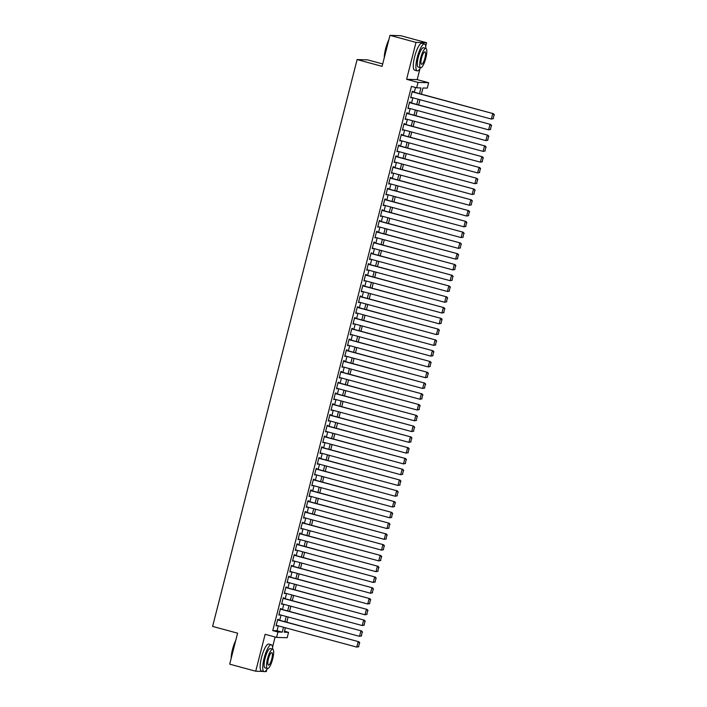 <?xml version="1.0" encoding="UTF-8"?>
<svg xmlns="http://www.w3.org/2000/svg" width="707" height="707" viewBox="0 0 707 707"><rect width="100%" height="100%" fill="white"/><g stroke="black" fill="none" stroke-linecap="round" stroke-linejoin="round"><path stroke-width="1.06" d="M284.497 631.236L288.544 632.341L287.175 637.723L276.578 637.405L277.957 632.014L282.252 632.146L283.498 627.259M264.957 671.491L266.318 671.535L266.839 669.485M272.557 647.055L275.111 637.007M382.69 63.948L367.693 59.883L357.106 59.565L212.613 626.411L237.596 633.18L229.695 664.165L255.722 671.217L263.304 671.438M357.106 59.565L382.08 66.334L389.981 35.35L400.577 35.668L426.595 42.72L416.008 42.402L406.596 79.308L418.049 82.41L428.636 82.728L427.267 88.119L422.972 87.986L421.399 94.172M406.596 79.308L417.192 79.626L419.976 68.685M425.694 46.264L426.595 42.72M417.192 79.626L428.636 82.728M389.981 35.35L416.008 42.402M278.284 619.915L278.425 619.376L277.71 619.359L276.057 625.819L276.87 625.465M281.033 609.142L281.174 608.603L280.458 608.577L278.805 615.046L279.618 614.692M283.781 598.361L283.922 597.822L283.207 597.804L281.554 604.264L282.367 603.911M286.529 587.588L286.662 587.049L285.946 587.022L284.302 593.491L285.115 593.138M289.278 576.806L289.41 576.267L288.695 576.249L287.051 582.718L287.864 582.356M292.018 566.033L292.159 565.494L291.443 565.476L289.799 571.936L290.604 571.583M294.766 555.26L294.907 554.721L294.192 554.695L292.539 561.164L293.352 560.801M297.514 544.478L297.656 543.939L296.94 543.922L295.287 550.382L296.1 550.028M300.263 533.705L300.404 533.166L299.688 533.14L298.036 539.609L298.849 539.255M303.011 522.924L303.144 522.385L302.428 522.367L300.784 528.836L301.597 528.474M305.76 512.151L305.892 511.612L305.177 511.585L303.533 518.054L304.346 517.701M308.499 501.369L308.641 500.83L307.925 500.812L306.281 507.281L307.085 506.919M311.248 490.596L311.389 490.057L310.673 490.039L309.021 496.5L309.834 496.146M313.996 479.823L314.138 479.284L313.422 479.258L311.769 485.727L312.582 485.373M316.745 469.041L316.877 468.502L316.162 468.485L314.518 474.945L315.331 474.591M319.493 458.269L319.626 457.729L318.91 457.703L317.266 464.172L318.079 463.819M322.242 447.487L322.374 446.948L321.658 446.93L320.015 453.399L320.828 453.037M324.981 436.714L325.123 436.175L324.407 436.157L322.754 442.617L323.567 442.264M327.73 425.941L327.871 425.402L327.155 425.375L325.503 431.844L326.316 431.482M330.478 415.159L330.62 414.62L329.904 414.602L328.251 421.063L329.064 420.709M333.227 404.386L333.359 403.847L332.644 403.821L331 410.29L331.813 409.936M335.975 393.605L336.108 393.065L335.392 393.048L333.748 399.517L334.561 399.155M338.724 382.832L338.856 382.293L338.14 382.266L336.497 388.735L337.301 388.382M341.463 372.05L341.605 371.511L340.889 371.493L339.236 377.962L340.049 377.6M344.212 361.277L344.353 360.738L343.637 360.72L341.985 367.18L342.798 366.827M346.96 350.504L347.102 349.965L346.386 349.938L344.733 356.408L345.546 356.054M349.709 339.722L349.841 339.183L349.125 339.166L347.482 345.626L348.295 345.272M352.457 328.949L352.59 328.41L351.874 328.384L350.23 334.853L351.043 334.499M355.197 318.168L355.338 317.629L354.622 317.611L352.979 324.08L353.783 323.718M357.945 307.395L358.087 306.856L357.371 306.838L355.718 313.298L356.531 312.945M360.694 296.622L360.835 296.083L360.119 296.056L358.467 302.525L359.28 302.172M363.442 285.84L363.575 285.301L362.859 285.283L361.215 291.744L362.028 291.39M366.191 275.067L366.323 274.528L365.607 274.502L363.964 280.971L364.777 280.617M368.939 264.285L369.072 263.746L368.356 263.729L366.712 270.198L367.525 269.835M371.679 253.513L371.82 252.973L371.104 252.947L369.452 259.416L370.265 259.062M374.427 242.731L374.569 242.201L373.853 242.174L372.2 248.643L373.013 248.281M377.176 231.958L377.317 231.419L376.601 231.401L374.949 237.861L375.762 237.508M379.924 221.185L380.057 220.646L379.341 220.619L377.697 227.088L378.51 226.735M382.673 210.403L382.805 209.864L382.089 209.846L380.446 216.307L381.259 215.953M385.421 199.63L385.554 199.091L384.838 199.065L383.194 205.534L383.998 205.18M388.161 188.849L388.302 188.309L387.586 188.292L385.934 194.761L386.747 194.398M390.909 178.076L391.051 177.537L390.335 177.519L388.682 183.979L389.495 183.626M393.658 167.303L393.799 166.764L393.083 166.737L391.431 173.206L392.244 172.853M396.406 156.521L396.539 155.982L395.823 155.964L394.179 162.424L394.992 162.071M399.155 145.748L399.287 145.209L398.571 145.182L396.927 151.651L397.741 151.298M401.894 134.966L402.036 134.427L401.32 134.41L399.676 140.879L400.48 140.516M404.643 124.193L404.784 123.654L404.068 123.637L402.416 130.097L403.229 129.743M407.391 113.412L407.532 112.881L406.817 112.855L405.164 119.324L405.977 118.962M410.14 102.639L410.281 102.1L409.565 102.082L407.912 108.542L408.726 108.189M419.507 93.66L420.965 87.933L416.67 87.801L411.465 86.387L272.752 630.609L277.047 630.741L278.293 625.845M279.707 620.295L281.033 615.072M282.455 609.522L283.781 604.299M285.195 598.749L286.529 593.518M287.943 587.968L289.278 582.745M290.692 577.195L292.026 571.963M293.44 566.413L294.775 561.19M296.189 555.64L297.514 550.408M298.928 544.867L300.263 539.635M301.677 534.085L303.011 528.863M304.425 523.313L305.76 518.081M307.174 512.531L308.508 507.308M309.922 501.758L311.257 496.526M312.671 490.976L313.996 485.753M315.41 480.203L316.745 474.98M318.159 469.43L319.493 464.199M320.907 458.649L322.242 453.426M323.656 447.876L324.99 442.644M326.404 437.094L327.73 431.871M329.153 426.321L330.478 421.098M331.892 415.548L333.227 410.316M334.641 404.766L335.975 399.543M337.389 393.993L338.724 388.762M340.138 383.212L341.472 377.989M342.886 372.439L344.212 367.207M345.626 361.657L346.96 356.434M348.374 350.884L349.709 345.661M351.123 340.111L352.457 334.879M353.871 329.329L355.206 324.106M356.62 318.557L357.954 313.325M359.368 307.775L360.694 302.552M362.108 297.002L363.442 291.779M364.856 286.229L366.191 280.997M367.605 275.447L368.939 270.224M370.353 264.674L371.688 259.442M373.102 253.893L374.436 248.67M375.85 243.12L377.176 237.888M378.59 232.338L379.924 227.115M381.338 221.565L382.673 216.342M384.087 210.792L385.421 205.56M386.835 200.01L388.17 194.787M389.584 189.237L390.909 184.006M392.332 178.456L393.658 173.233M395.072 167.683L396.406 162.46M397.82 156.91L399.155 151.678M400.569 146.128L401.903 140.905M403.317 135.355L404.651 130.123M406.065 124.573L407.391 119.35M408.805 113.8L410.14 108.569M411.554 103.028L412.888 97.796M414.302 92.246L415.513 87.491M412.888 91.866L413.021 91.327L412.305 91.3L410.661 97.769L411.474 97.416M276.578 637.405L265.134 634.303L255.722 671.217M272.752 630.609L277.957 632.014M416.67 87.801L418.049 82.41M285.381 627.772L284.249 632.208L288.544 632.341M419.985 99.722L418.65 104.945M417.236 110.495L415.902 115.718M414.488 121.268L413.153 126.5M411.739 132.05L410.413 137.273M408.991 142.823L407.665 148.055M406.251 153.605L404.917 158.828M403.503 164.377L402.168 169.6M400.754 175.15L399.42 180.382M398.006 185.932L396.671 191.155M395.257 196.705L393.932 201.937M392.509 207.487L391.183 212.71M389.769 218.26L388.435 223.492M387.021 229.041L385.686 234.264M384.272 239.814L382.938 245.037M381.524 250.587L380.189 255.819M378.775 261.369L377.45 266.592M376.036 272.142L374.701 277.374M373.287 282.924L371.953 288.147M370.539 293.697L369.204 298.92M367.79 304.47L366.456 309.701M365.042 315.251L363.707 320.474M362.293 326.024L360.968 331.256M359.554 336.806L358.219 342.029M356.805 347.579L355.471 352.811M354.057 358.352L352.722 363.584M351.308 369.134L349.974 374.357M348.56 379.906L347.234 385.138M345.811 390.688L344.486 395.911M343.072 401.461L341.737 406.693M340.323 412.243L338.989 417.466M337.575 423.016L336.24 428.239M334.826 433.789L333.492 439.02M332.078 444.57L330.752 449.793M329.338 455.343L328.004 460.575M326.59 466.125L325.255 471.348M323.841 476.898L322.507 482.13M321.093 487.671L319.758 492.903M318.344 498.453L317.01 503.676M315.596 509.226L314.27 514.457M312.856 520.007L311.522 525.23M310.108 530.78L308.773 536.012M307.359 541.562L306.025 546.785M304.611 552.335L303.276 557.558M301.862 563.108L300.528 568.34M299.114 573.89L297.788 579.113M296.374 584.662L295.04 589.894M293.626 595.444L292.291 600.667M290.877 606.217L289.543 611.44M288.129 616.99L286.795 622.222M284.912 621.709L286.238 616.486M287.652 610.936L288.986 605.705M290.4 600.155L291.735 594.932M293.149 589.382L294.483 584.15M295.897 578.6L297.232 573.377M298.646 567.827L299.98 562.595M301.394 557.054L302.72 551.822M304.134 546.272L305.468 541.049M306.882 535.499L308.217 530.268M309.631 524.718L310.965 519.495M312.379 513.945L313.714 508.713M315.128 503.163L316.453 497.94M317.876 492.39L319.202 487.167M320.616 481.617L321.95 476.385M323.364 470.835L324.699 465.613M326.113 460.063L327.447 454.831M328.861 449.281L330.196 444.058M331.61 438.508L332.935 433.276M334.349 427.735L335.684 422.503M337.098 416.953L338.432 411.73M339.846 406.18L341.181 400.949M342.595 395.399L343.929 390.176M345.343 384.626L346.677 379.394M348.091 373.844L349.417 368.621M350.831 363.071L352.166 357.848M353.58 352.298L354.914 347.066M356.328 341.516L357.662 336.293M359.076 330.743L360.411 325.512M361.825 319.962L363.151 314.739M364.573 309.189L365.899 303.957M367.313 298.416L368.647 293.184M370.061 287.634L371.396 282.411M372.81 276.861L374.144 271.629M375.558 266.079L376.893 260.856M378.307 255.307L379.632 250.075M381.046 244.525L382.381 239.302M383.795 233.752L385.129 228.529M386.543 222.979L387.878 217.747M389.292 212.197L390.626 206.974M392.04 201.424L393.375 196.192M394.789 190.643L396.114 185.42M397.528 179.87L398.863 174.647M400.277 169.097L401.611 163.865M403.025 158.315L404.36 153.092M405.774 147.542L407.108 142.31M408.522 136.76L409.857 131.537M411.271 125.987L412.596 120.756M414.01 115.206L415.345 109.983M416.759 104.433L418.093 99.21M277.047 630.741L282.252 632.146M410.705 97.61L411.377 97.787M407.957 108.383L408.628 108.569M405.208 119.156L405.88 119.342M402.46 129.938L403.131 130.123M399.711 140.711L400.392 140.896M396.963 151.492L397.643 151.669M394.223 162.265L394.895 162.451M391.475 173.047L392.146 173.224M388.726 183.82L389.398 184.006M385.978 194.593L386.649 194.779M383.229 205.375L383.91 205.551M380.481 216.148L381.161 216.333M377.741 226.929L378.413 227.106M374.993 237.702L375.664 237.888M372.244 248.475L372.916 248.661M369.496 259.257L370.168 259.442M366.747 270.03L367.428 270.215M363.999 280.812L364.679 280.988M361.259 291.584L361.931 291.77M358.511 302.366L359.183 302.543M355.762 313.139L356.434 313.325M353.014 323.912L353.694 324.098M350.265 334.694L350.946 334.871M347.526 345.467L348.197 345.652M344.777 356.248L345.449 356.425M342.029 367.021L342.701 367.207M339.28 377.794L339.952 377.98M336.532 388.576L337.212 388.762M333.784 399.349L334.464 399.535M331.044 410.131L331.716 410.307M328.295 420.904L328.967 421.089M325.547 431.685L326.219 431.862M322.799 442.458L323.47 442.644M320.05 453.231L320.731 453.417M317.302 464.013L317.982 464.19M314.562 474.786L315.234 474.971M311.814 485.568L312.485 485.744M309.065 496.341L309.737 496.526M306.317 507.113L306.988 507.299M303.568 517.895L304.249 518.081M300.829 528.668L301.5 528.854M298.08 539.45L298.752 539.627M295.332 550.223L296.003 550.408M292.583 561.005L293.255 561.181M289.835 571.777L290.515 571.963M287.086 582.55L287.767 582.736M284.347 593.332L285.018 593.509M281.598 604.105L282.27 604.291M278.85 614.887L279.521 615.063M276.101 625.66L276.773 625.845M412.172 91.839L493.451 113.694L412.208 91.68M493.424 118.635L491.365 119.059L492.735 113.668L494.096 114.852L493.141 118.626L494.096 114.852M410.794 97.23L491.365 119.059L493.141 118.626M493.451 113.694L494.387 114.861M384.263 57.78A13.592 3.402 -74.8 0 1 385.615 48.712A13.592 3.402 -74.8 0 1 388.877 39.698M388.603 40.75A13.928 3.491 105.2 0 0 385.836 48.792A13.928 3.491 105.2 0 0 384.493 56.878M425.808 48.368A13.928 3.491 105.2 0 0 424.492 43.975A13.928 3.491 105.2 0 0 417.271 57.311A13.928 3.491 105.2 0 0 417.21 70.859A13.928 3.491 105.2 0 0 420.568 67.722M424.492 43.975L421.893 43.268A13.928 3.491 105.2 0 0 414.673 56.604A13.928 3.491 105.2 0 0 414.611 70.152L417.21 70.859M420.621 67.739L418.235 67.094A10.022 2.51 -74.8 0 1 418.279 57.338A10.022 2.51 -74.8 0 1 423.475 47.74L425.87 48.385A10.022 2.51 105.2 0 0 420.674 57.983A10.022 2.51 105.2 0 0 420.621 67.739A10.022 2.51 105.2 0 0 425.826 58.142A10.022 2.51 105.2 0 0 425.87 48.385M421.584 58.018A6.46 1.617 105.2 0 0 421.558 64.302A6.46 1.617 105.2 0 0 424.907 58.115A6.46 1.617 105.2 0 0 424.934 51.832A6.46 1.617 105.2 0 0 421.584 58.018M231.127 658.571A13.592 3.402 -74.8 0 1 232.47 649.503A13.592 3.402 -74.8 0 1 235.731 640.489M235.466 641.541A13.928 3.491 105.2 0 0 232.7 649.583A13.928 3.491 105.2 0 0 231.357 657.669M272.672 649.167A13.928 3.491 105.2 0 0 271.355 644.766A13.928 3.491 105.2 0 0 264.135 658.102A13.928 3.491 105.2 0 0 264.073 671.65A13.928 3.491 105.2 0 0 267.432 668.522M271.355 644.766L268.748 644.068A13.928 3.491 105.2 0 0 261.528 657.395A13.928 3.491 105.2 0 0 261.466 670.943L264.073 671.65M267.485 668.539L265.09 667.885A10.022 2.51 -74.8 0 1 265.134 658.129A10.022 2.51 -74.8 0 1 270.33 648.531L272.725 649.185A10.022 2.51 105.2 0 0 267.529 658.783A10.022 2.51 105.2 0 0 267.485 668.539A10.022 2.51 105.2 0 0 272.681 658.933A10.022 2.51 105.2 0 0 272.725 649.185M268.448 658.809A6.46 1.617 105.2 0 0 268.413 665.093A6.46 1.617 105.2 0 0 271.771 658.906A6.46 1.617 105.2 0 0 271.797 652.623A6.46 1.617 105.2 0 0 268.448 658.809M409.424 102.621L490.711 124.467L409.468 102.453M490.676 129.408L488.617 129.832L489.995 124.45L491.356 125.625L490.393 129.399L491.356 125.625M408.054 108.003L488.617 129.832L490.393 129.399M490.711 124.467L491.639 125.634M406.675 113.394L487.963 135.24L406.719 113.235M487.927 140.18L485.868 140.613L487.247 135.223L488.608 136.407L487.644 140.172L488.608 136.407M405.305 118.785L485.868 140.613L487.644 140.172M487.963 135.24L488.891 136.416M403.927 124.167L485.214 146.022L403.971 124.008M485.188 150.962L483.12 151.386L484.498 145.995L485.859 147.18L484.896 150.953L485.859 147.18M402.557 129.558L483.12 151.386L484.896 150.953M485.214 146.022L486.142 147.189M401.187 134.949L482.466 156.795L401.223 134.79M482.439 161.735L480.38 162.168L481.75 156.777L483.111 157.953L482.147 161.726L483.111 157.953M399.808 140.34L480.38 162.168L482.147 161.726M482.466 156.795L483.402 157.961M398.439 145.722L479.717 167.577L398.474 145.562M479.691 172.517L477.632 172.941L479.001 167.55L480.362 168.734L479.408 172.508L480.362 168.734M397.06 151.112L477.632 172.941L479.408 172.508M479.717 167.577L480.654 168.743M395.69 156.503L476.969 178.35L395.734 156.335M476.942 183.29L474.883 183.714L476.253 178.332L477.623 179.507L476.659 183.281L477.623 179.507M394.312 161.885L474.883 183.714L476.659 183.281M476.969 178.35L477.905 179.516M392.942 167.276L474.229 189.131L392.986 167.117M474.194 194.072L472.135 194.496L473.513 189.105L474.874 190.289L473.911 194.063L474.874 190.289M391.572 172.667L472.135 194.496L473.911 194.063M474.229 189.131L475.157 190.298M390.193 178.058L471.481 199.904L390.237 177.89M471.445 204.844L469.386 205.269L470.765 199.878L472.126 201.062L471.162 204.836L472.126 201.062M388.823 183.44L469.386 205.269L471.162 204.836M471.481 199.904L472.409 201.071M387.445 188.831L468.732 210.677L387.489 188.672M468.706 215.617L466.647 216.05L468.016 210.659L469.377 211.844L468.414 215.608L469.377 211.844M386.075 194.222L466.647 216.05L468.414 215.608M468.732 210.677L469.66 211.853M384.705 199.604L465.984 221.459L384.741 199.445M465.957 226.399L463.898 226.823L465.268 221.432L466.629 222.617L465.666 226.39L466.629 222.617M383.327 204.995L463.898 226.823L465.666 226.39M465.984 221.459L466.92 222.625M381.957 210.386L463.235 232.232L381.992 210.226M463.209 237.172L461.15 237.596L462.519 232.214L463.88 233.39L462.926 237.163L463.88 233.39M380.578 215.776L461.15 237.596L462.926 237.163M463.235 232.232L464.172 233.398M379.208 221.158L460.487 243.014L379.252 220.999M460.46 247.954L458.401 248.378L459.771 242.987L461.141 244.171L460.177 247.945L461.141 244.171M377.83 226.549L458.401 248.378L460.177 247.945M460.487 243.014L461.424 244.18M376.46 231.94L457.747 253.786L376.504 231.772M457.712 258.727L455.653 259.151L457.031 253.769L458.392 254.944L457.429 258.718L458.392 254.944M375.09 237.322L455.653 259.151L457.429 258.718M457.747 253.786L458.675 254.953M373.711 242.713L454.999 264.559L373.756 242.554M454.972 269.5L452.904 269.933L454.283 264.542L455.644 265.726L454.681 269.491L455.644 265.726M372.342 248.104L452.904 269.933L454.681 269.491M454.999 264.559L455.927 265.735M370.963 253.486L452.25 275.341L371.007 253.327M452.224 280.281L450.165 280.706L451.534 275.315L452.895 276.499L451.932 280.272L452.895 276.499M369.593 258.877L450.165 280.706L451.932 280.272M452.25 275.341L453.178 276.508M368.223 264.268L449.502 286.114L368.259 264.109M449.475 291.054L447.416 291.487L448.786 286.096L450.147 287.272L449.184 291.045L450.147 287.272M366.845 269.659L447.416 291.487L449.184 291.045M449.502 286.114L450.439 287.281M365.475 275.041L446.753 296.896L365.51 274.882M446.727 301.836L444.668 302.26L446.037 296.869L447.398 298.054L446.444 301.827L447.398 298.054M364.096 280.432L444.668 302.26L446.444 301.827M446.753 296.896L447.69 298.062M362.726 285.822L444.014 307.669L362.771 285.655M443.978 312.609L441.919 313.033L443.298 307.651L444.659 308.826L443.696 312.6L444.659 308.826M361.357 291.204L441.919 313.033L443.696 312.6M444.014 307.669L444.942 308.835M359.978 296.595L441.265 318.442L360.022 296.436M441.23 323.382L439.171 323.815L440.549 318.424L441.91 319.608L440.947 323.382L441.91 319.608M358.608 301.986L439.171 323.815L440.947 323.382M441.265 318.442L442.193 319.617M357.229 307.377L438.517 329.223L357.274 307.209M438.49 334.164L436.422 334.588L437.801 329.197L439.162 330.381L438.199 334.155L439.162 330.381M355.86 312.759L436.422 334.588L438.199 334.155M438.517 329.223L439.445 330.39M354.481 318.15L435.768 339.996L354.525 317.991M435.742 344.936L433.683 345.37L435.052 339.979L436.413 341.163L435.45 344.928L436.413 341.163M353.111 323.541L433.683 345.37L435.45 344.928M435.768 339.996L436.705 341.172M351.741 328.923L433.02 350.778L351.777 328.764M432.993 355.718L430.934 356.142L432.304 350.752L433.665 351.936L432.711 355.709L433.665 351.936M350.363 334.314L430.934 356.142L432.711 355.709M433.02 350.778L433.957 351.945M348.993 339.705L430.271 361.551L349.028 339.546M430.245 366.491L428.186 366.915L429.556 361.533L430.917 362.709L429.962 366.482L430.917 362.709M347.614 345.087L428.186 366.915L429.962 366.482M430.271 361.551L431.208 362.718M346.244 350.478L427.532 372.333L346.289 350.318M427.496 377.273L425.437 377.697L426.816 372.306L428.177 373.49L427.214 377.264L428.177 373.49M344.875 355.868L425.437 377.697L427.214 377.264M427.532 372.333L428.46 373.499M343.496 361.259L424.783 383.106L343.54 361.091M424.748 388.046L422.689 388.47L424.067 383.088L425.428 384.263L424.465 388.037L425.428 384.263M342.126 366.641L422.689 388.47L424.465 388.037M424.783 383.106L425.711 384.272M340.747 372.032L422.035 393.879L340.792 371.873M422.008 398.819L419.949 399.252L421.319 393.861L422.68 395.045L421.717 398.81L422.68 395.045M339.378 377.423L419.949 399.252L421.717 398.81M422.035 393.879L422.963 395.054M338.008 382.805L419.286 404.66L338.043 382.646M419.26 409.6L417.201 410.025L418.571 404.634L419.931 405.818L418.968 409.592L419.931 405.818M336.629 388.196L417.201 410.025L418.968 409.592M419.286 404.66L420.223 405.827M335.259 393.587L416.538 415.433L335.295 393.428M416.511 420.373L414.452 420.798L415.822 415.416L417.183 416.591L416.229 420.365L417.183 416.591M333.881 398.978L414.452 420.798L416.229 420.365M416.538 415.433L417.475 416.6M332.511 404.36L413.789 426.215L332.555 404.201M413.763 431.155L411.704 431.579L413.074 426.188L414.443 427.373L413.48 431.146L414.443 427.373M331.132 409.751L411.704 431.579L413.48 431.146M413.789 426.215L414.726 427.382M329.762 415.142L411.05 436.988L329.807 414.974M411.014 441.928L408.955 442.352L410.334 436.97L411.695 438.146L410.732 441.919L411.695 438.146M328.393 420.524L408.955 442.352L410.732 441.919M411.05 436.988L411.978 438.154M327.014 425.914L408.301 447.761L327.058 425.755M408.275 452.701L406.207 453.134L407.586 447.743L408.946 448.927L407.983 452.701L408.946 448.927M325.644 431.305L406.207 453.134L407.983 452.701M408.301 447.761L409.229 448.936M324.266 436.696L405.553 458.543L324.31 436.528M405.526 463.483L403.467 463.907L404.837 458.516L406.198 459.7L405.235 463.474L406.198 459.7M322.896 442.078L403.467 463.907L405.235 463.474M405.553 458.543L406.481 459.709M321.526 447.469L402.804 469.315L321.561 447.31M402.778 474.256L400.719 474.689L402.089 469.298L403.45 470.482L402.486 474.247L403.45 470.482M320.147 452.86L400.719 474.689L402.486 474.247M402.804 469.315L403.741 470.491M318.777 458.242L400.056 480.097L318.813 458.083M400.029 485.037L397.97 485.462L399.34 480.071L400.701 481.255L399.747 485.029L400.701 481.255M317.399 463.633L397.97 485.462L399.747 485.029M400.056 480.097L400.993 481.264M316.029 469.024L397.307 490.87L316.073 468.865M397.281 495.81L395.222 496.234L396.592 490.852L397.961 492.028L396.998 495.801L397.961 492.028M314.659 474.406L395.222 496.234L396.998 495.801M397.307 490.87L398.244 492.037M313.281 479.797L394.568 501.652L313.325 479.638M394.533 506.592L392.473 507.016L393.852 501.625L395.213 502.81L394.25 506.583L395.213 502.81M311.911 485.188L392.473 507.016L394.25 506.583M394.568 501.652L395.496 502.818M310.532 490.578L391.819 512.425L310.576 490.411M391.793 517.365L389.725 517.789L391.104 512.407L392.465 513.582L391.501 517.356L392.465 513.582M309.162 495.961L389.725 517.789L391.501 517.356M391.819 512.425L392.747 513.591M307.784 501.351L389.071 523.198L307.828 501.192M389.044 528.138L386.985 528.571L388.355 523.18L389.716 524.364L388.753 528.129L389.716 524.364M306.414 506.742L386.985 528.571L388.753 528.129M389.071 523.198L390.008 524.373M305.044 512.124L386.322 533.979L305.079 511.965M386.296 538.92L384.237 539.344L385.607 533.953L386.968 535.137L386.013 538.911L386.968 535.137M303.665 517.515L384.237 539.344L386.013 538.911M386.322 533.979L387.259 535.146M302.296 522.906L383.574 544.752L302.331 522.747M383.548 549.692L381.488 550.117L382.858 544.735L384.219 545.91L383.265 549.684L384.219 545.91M300.917 528.297L381.488 550.117L383.265 549.684M383.574 544.752L384.511 545.919M299.547 533.679L380.834 555.534L299.591 533.52M380.799 560.474L378.74 560.898L380.119 555.508L381.48 556.692L380.516 560.465L381.48 556.692M298.177 539.07L378.74 560.898L380.516 560.465M380.834 555.534L381.762 556.701M296.799 544.461L378.086 566.307L296.843 544.293M378.051 571.247L375.991 571.671L377.37 566.289L378.731 567.465L377.768 571.238L378.731 567.465M295.429 549.843L375.991 571.671L377.768 571.238M378.086 566.307L379.014 567.474M294.05 555.234L375.337 577.08L294.094 555.075M375.311 582.02L373.243 582.453L374.622 577.062L375.983 578.246L375.019 582.011L375.983 578.246M292.68 560.624L373.243 582.453L375.019 582.011M375.337 577.08L376.265 578.255M291.311 566.007L372.589 587.862L291.346 565.847M372.562 592.802L370.503 593.226L371.873 587.835L373.234 589.019L372.271 592.793L373.234 589.019M289.932 571.397L370.503 593.226L372.271 592.793M372.589 587.862L373.526 589.028M288.562 576.788L369.841 598.635L288.597 576.629M369.814 603.575L367.755 604.008L369.125 598.617L370.486 599.801L369.531 603.566L370.486 599.801M287.183 582.179L367.755 604.008L369.531 603.566M369.841 598.635L370.777 599.801M285.814 587.561L367.092 609.416L285.858 587.402M367.066 614.356L365.006 614.781L366.376 609.39L367.746 610.574L366.783 614.348L367.746 610.574M284.435 592.952L365.006 614.781L366.783 614.348M367.092 609.416L368.029 610.583M283.065 598.343L364.352 620.189L283.109 598.175M364.317 625.129L362.258 625.554L363.637 620.172L364.998 621.347L364.034 625.121L364.998 621.347M281.695 603.725L362.258 625.554L364.034 625.121M364.352 620.189L365.28 621.356M280.317 609.116L361.604 630.971L280.361 608.957M361.569 635.911L359.51 636.335L360.888 630.944L362.249 632.129L361.286 635.902L362.249 632.129M278.947 614.507L359.51 636.335L361.286 635.902M361.604 630.971L362.532 632.138M277.568 619.898L358.856 641.744L277.612 619.73M358.829 646.684L356.77 647.108L358.14 641.726L359.501 642.902L358.537 646.675L359.501 642.902M276.198 625.28L356.77 647.108L358.537 646.675M358.856 641.744L359.783 642.91"/></g></svg>
